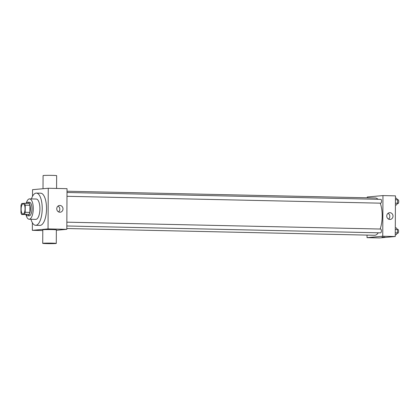 <?xml version="1.0" encoding="UTF-8"?>
<svg xmlns="http://www.w3.org/2000/svg" width="419" height="419" viewBox="0 0 419 419"><rect width="100%" height="100%" fill="white"/><g stroke="black" fill="none" stroke-linecap="round" stroke-linejoin="round"><path stroke-width="0.63" d="M23.071 213.999A5.086 1.959 91.3 0 1 22.982 214.004A5.086 1.959 91.3 0 1 21.133 208.877A5.086 1.959 91.3 0 1 23.207 203.833A5.086 1.959 91.3 0 1 25.056 208.851A5.086 1.959 91.3 0 1 23.071 213.999M25.203 212.292L25.24 205.163A6.563 2.53 91.3 0 0 24.501 203.288L21.746 203.534A6.563 2.53 91.3 0 0 20.987 205.546L20.95 212.674A6.563 2.53 91.3 0 0 21.688 214.549L24.443 214.298A6.563 2.53 91.3 0 0 25.203 212.292L29.896 212.396L29.932 205.263L25.24 205.163M21.688 214.549L29.136 214.402L24.443 214.298M24.501 203.288L29.194 203.393A6.563 2.53 91.3 0 1 29.932 205.263M29.896 212.396A6.563 2.53 91.3 0 1 29.136 214.402M26.224 214.648A6.783 2.614 -88.7 0 0 27.638 215.801A6.783 2.614 -88.7 0 0 30.398 209.076A6.783 2.614 -88.7 0 0 27.937 202.241A6.783 2.614 -88.7 0 0 26.47 203.33M27.937 202.241L29.498 202.277A6.783 2.614 91.3 0 1 31.97 208.966A6.783 2.614 91.3 0 1 29.314 215.832A6.783 2.614 91.3 0 1 29.204 215.837L27.638 215.801M25.968 214.643A10.171 3.923 -88.7 0 0 29.131 219.226A10.171 3.923 -88.7 0 0 33.274 209.139A10.171 3.923 -88.7 0 0 29.576 198.884A10.171 3.923 -88.7 0 0 26.219 203.325M29.131 219.226L35.777 219.373A10.171 3.923 -88.7 0 0 39.92 209.285A10.171 3.923 -88.7 0 0 36.223 199.03L29.576 198.884M30.964 219.263A16.105 6.206 -88.7 0 0 35.646 225.302A16.105 6.206 -88.7 0 0 42.204 209.338A16.105 6.206 -88.7 0 0 36.348 193.096A16.105 6.206 -88.7 0 0 31.409 198.925M36.348 193.096L40.653 193.19A16.105 6.206 91.3 0 1 46.514 209.081A16.105 6.206 91.3 0 1 40.214 225.385A16.105 6.206 91.3 0 1 39.946 225.396L35.646 225.302M32.378 222.735L32.342 230.33L48.044 228.915L48.258 188.262L32.551 189.671L32.52 196.307M42.79 230.56L32.342 230.33M56.355 230.267L66.815 229.329L67.024 188.67L48.258 188.262M42.722 243.345L42.796 229.79A6.783 0.272 0.3 0 1 49.578 229.56A6.783 0.272 0.3 0 1 56.361 229.863L56.287 243.418A6.783 0.272 -179.7 0 0 49.505 243.109A6.783 0.272 -179.7 0 0 42.722 243.345A6.783 0.272 -179.7 0 0 46.886 243.617A6.783 0.272 -179.7 0 0 56.287 243.418M66.815 229.329L48.044 228.915M59.901 205.457A3.389 3.127 -95.1 0 1 63.007 208.741A3.389 3.127 -95.1 0 1 60.184 212.224A3.389 3.127 -95.1 0 1 56.769 209.123A3.389 3.127 -95.1 0 1 59.577 205.467A3.389 3.127 -95.1 0 1 59.901 205.457M58.55 211.888A3.389 3.127 84.9 0 0 58.026 206.085M43.01 188.733L43.078 175.582A6.783 0.272 0.3 0 1 52.48 175.383A6.783 0.272 0.3 0 1 56.644 175.655L56.575 188.44M67.014 191.226L375.403 197.978A18.651 7.191 91.3 0 1 377.975 199.297M380.222 203.163A18.651 7.191 91.3 0 1 380.133 229.031M378.268 232.802A18.651 7.191 91.3 0 1 374.895 235.258A18.651 7.191 91.3 0 1 374.586 235.269L66.815 228.528M66.831 225.982L380.609 232.849A1.906 0.733 -88.7 0 0 381.384 230.963A1.906 0.733 -88.7 0 0 380.693 229.041A1.906 0.733 -88.7 0 0 380.661 229.041M67.003 192.489L380.845 199.36A1.906 0.733 91.3 0 1 381.541 201.24A1.906 0.733 91.3 0 1 380.792 203.173A1.906 0.733 91.3 0 1 380.761 203.173L66.988 196.302M367.049 235.101L367.034 237.657L382.741 236.243L382.956 195.589L367.248 196.998L367.243 197.799M382.956 195.589L395.463 195.862L395.253 236.52L379.546 237.929L367.034 237.657M395.253 236.52L382.741 236.243M389.869 219.456A3.389 3.127 -95.1 0 1 386.758 216.178A3.389 3.127 -95.1 0 1 389.581 212.695A3.389 3.127 -95.1 0 1 392.996 215.79A3.389 3.127 -95.1 0 1 390.189 219.446A3.389 3.127 -95.1 0 1 389.869 219.456M384.972 237.144L382.008 237.128M388.031 213.313A3.389 3.127 -95.1 0 1 388.549 219.116M395.264 234.687L396.269 234.713L397.427 232.896L397.442 229.476L396.306 227.868L395.295 227.842M397.427 232.896L395.269 232.849M397.442 229.476L395.29 229.429M397.395 229.408L397.893 229.418A1.906 0.733 91.3 0 1 398.589 231.298A1.906 0.733 91.3 0 1 397.841 233.226A1.906 0.733 91.3 0 1 397.809 233.226L397.222 233.215M395.416 205.011L396.426 205.032L397.579 203.22L397.6 199.795L396.463 198.187L395.452 198.166M397.579 203.22L395.426 203.173M397.6 199.795L395.447 199.748M397.552 199.727L398.05 199.737A1.906 0.733 91.3 0 1 398.741 201.618A1.906 0.733 91.3 0 1 397.998 203.55A1.906 0.733 91.3 0 1 397.966 203.55L397.38 203.534M66.851 222.17L380.693 229.041"/></g></svg>
